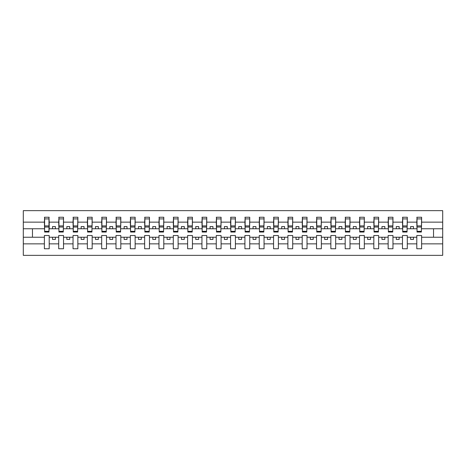 <?xml version="1.0" encoding="UTF-8"?>
<svg xmlns="http://www.w3.org/2000/svg" width="466" height="466" viewBox="0 0 466 466"><rect width="100%" height="100%" fill="white"/><g stroke="black" fill="none" stroke-linecap="round" stroke-linejoin="round"><path stroke-width="0.7" d="M416.802 243.858L407.29 243.858L407.29 235.522L402.478 235.522L402.478 243.858L392.966 243.858L392.966 235.522L388.155 235.522L388.155 243.858L378.642 243.858L378.642 235.522L373.831 235.522L373.831 243.858L364.319 243.858L364.319 235.522L359.507 235.522L359.507 243.858L349.995 243.858L349.995 235.522L345.184 235.522L345.184 243.858L335.671 243.858L335.671 235.522L330.86 235.522L330.86 243.858L321.348 243.858L321.348 235.522L316.536 235.522L316.536 243.858L307.024 243.858L307.024 235.522L302.213 235.522L302.213 243.858L292.7 243.858L292.7 235.522L287.889 235.522L287.889 243.858L278.377 243.858L278.377 235.522L273.565 235.522L273.565 243.858L264.053 243.858L264.053 235.522L259.242 235.522L259.242 243.858L249.729 243.858L249.729 235.522L244.918 235.522L244.918 243.858L235.406 243.858L235.406 235.522L230.594 235.522L230.594 243.858L221.082 243.858L221.082 235.522L216.271 235.522L216.271 243.858L206.758 243.858L206.758 235.522L201.947 235.522L201.947 243.858L192.435 243.858L192.435 235.522L187.623 235.522L187.623 243.858L178.111 243.858L178.111 235.522L173.3 235.522L173.3 243.858L163.787 243.858L163.787 235.522L158.976 235.522L158.976 243.858L149.464 243.858L149.464 235.522L144.652 235.522L144.652 243.858L135.14 243.858L135.14 235.522L130.329 235.522L130.329 243.858L120.816 243.858L120.816 235.522L116.005 235.522L116.005 243.858L106.493 243.858L106.493 235.522L101.681 235.522L101.681 243.858L92.169 243.858L92.169 235.522L87.358 235.522L87.358 243.858L77.845 243.858L77.845 235.522L73.034 235.522L73.034 243.858L63.522 243.858L63.522 235.522L58.71 235.522L58.71 243.858L49.198 243.858L49.198 235.522L44.387 235.522L44.387 243.858L23.3 243.858L23.3 255.345L442.7 255.345L442.7 243.858L421.613 243.858L421.613 248.757L416.802 248.757L416.802 237.241L410.616 237.241L410.616 239.419L413.482 239.419L413.482 237.241M421.613 243.858L421.613 235.522L416.802 235.522L416.802 237.241M402.478 243.858L402.478 248.757L407.29 248.757L407.29 243.858M388.155 243.858L388.155 248.757L392.966 248.757L392.966 243.858M373.831 243.858L373.831 248.757L378.642 248.757L378.642 243.858M359.507 243.858L359.507 248.757L364.319 248.757L364.319 243.858M345.184 243.858L345.184 248.757L349.995 248.757L349.995 243.858M330.86 243.858L330.86 248.757L335.671 248.757L335.671 243.858M316.536 243.858L316.536 248.757L321.348 248.757L321.348 243.858M302.213 243.858L302.213 248.757L307.024 248.757L307.024 243.858M287.889 243.858L287.889 248.757L292.7 248.757L292.7 243.858M273.565 243.858L273.565 248.757L278.377 248.757L278.377 243.858M259.242 243.858L259.242 248.757L264.053 248.757L264.053 243.858M244.918 243.858L244.918 248.757L249.729 248.757L249.729 243.858M230.594 243.858L230.594 248.757L235.406 248.757L235.406 243.858M216.271 243.858L216.271 248.757L221.082 248.757L221.082 243.858M201.947 243.858L201.947 248.757L206.758 248.757L206.758 243.858M187.623 243.858L187.623 248.757L192.435 248.757L192.435 243.858M173.3 243.858L173.3 248.757L178.111 248.757L178.111 243.858M158.976 243.858L158.976 248.757L163.787 248.757L163.787 243.858M144.652 243.858L144.652 248.757L149.464 248.757L149.464 243.858M130.329 243.858L130.329 248.757L135.14 248.757L135.14 243.858M116.005 243.858L116.005 248.757L120.816 248.757L120.816 243.858M101.681 243.858L101.681 248.757L106.493 248.757L106.493 243.858M87.358 243.858L87.358 248.757L92.169 248.757L92.169 243.858M73.034 243.858L73.034 248.757L77.845 248.757L77.845 243.858M58.71 243.858L58.71 248.757L63.522 248.757L63.522 243.858M417.029 231.34L421.386 231.34L421.386 232.027L417.029 232.027L417.029 217.243L416.802 222.142L407.29 222.142L407.063 230.478M417.029 230.478L416.802 222.142M402.706 231.34L407.063 231.34L407.063 232.027L402.706 232.027L402.706 217.243L402.478 222.142L392.966 222.142L392.739 230.478M402.706 230.478L402.478 222.142M388.382 231.34L392.739 231.34L392.739 232.027L388.382 232.027L388.382 217.243L388.155 222.142L378.642 222.142L378.415 230.478M388.382 230.478L388.155 222.142M374.058 231.34L378.415 231.34L378.415 232.027L374.058 232.027L374.058 217.243L373.831 222.142L364.319 222.142L364.092 230.478M374.058 230.478L373.831 222.142M359.735 231.34L364.092 231.34L364.092 232.027L359.735 232.027L359.735 217.243L359.507 222.142L349.995 222.142L349.768 230.478M359.735 230.478L359.507 222.142M345.411 231.34L349.768 231.34L349.768 232.027L345.411 232.027L345.411 217.243L345.184 222.142L335.671 222.142L335.444 230.478M345.411 230.478L345.184 222.142M331.087 231.34L335.444 231.34L335.444 232.027L331.087 232.027L331.087 217.243L330.86 222.142L321.348 222.142L321.121 230.478M331.087 230.478L330.86 222.142M316.763 231.34L321.121 231.34L321.121 232.027L316.763 232.027L316.763 217.243L316.536 222.142L307.024 222.142L306.797 230.478M316.763 230.478L316.536 222.142M302.44 231.34L306.797 231.34L306.797 232.027L302.44 232.027L302.44 217.243L302.213 222.142L292.7 222.142L292.473 230.478M302.44 230.478L302.213 222.142M288.116 231.34L292.473 231.34L292.473 232.027L288.116 232.027L288.116 217.243L287.889 222.142L278.377 222.142L278.15 230.478M288.116 230.478L287.889 222.142M273.792 231.34L278.15 231.34L278.15 232.027L273.792 232.027L273.792 217.243L273.565 222.142L264.053 222.142L263.826 230.478M273.792 230.478L273.565 222.142M259.469 231.34L263.826 231.34L263.826 232.027L259.469 232.027L259.469 217.243L259.242 222.142L249.729 222.142L249.502 230.478M259.469 230.478L259.242 222.142M245.145 231.34L249.502 231.34L249.502 232.027L245.145 232.027L245.145 217.243L244.918 222.142L235.406 222.142L235.179 230.478M245.145 230.478L244.918 222.142M230.821 231.34L235.179 231.34L235.179 232.027L230.821 232.027L230.821 217.243L230.594 222.142L221.082 222.142L220.855 230.478M230.821 230.478L230.594 222.142M216.498 231.34L220.855 231.34L220.855 232.027L216.498 232.027L216.498 217.243L216.271 222.142L206.758 222.142L206.531 230.478M216.498 230.478L216.271 222.142M202.174 231.34L206.531 231.34L206.531 232.027L202.174 232.027L202.174 217.243L201.947 222.142L192.435 222.142L192.208 230.478M202.174 230.478L201.947 222.142M187.85 231.34L192.208 231.34L192.208 232.027L187.85 232.027L187.85 217.243L187.623 222.142L178.111 222.142L177.884 230.478M187.85 230.478L187.623 222.142M173.527 231.34L177.884 231.34L177.884 232.027L173.527 232.027L173.527 217.243L173.3 222.142L163.787 222.142L163.56 230.478M173.527 230.478L173.3 222.142M159.203 231.34L163.56 231.34L163.56 232.027L159.203 232.027L159.203 217.243L158.976 222.142L149.464 222.142L149.237 230.478M159.203 230.478L158.976 222.142M144.879 231.34L149.237 231.34L149.237 232.027L144.879 232.027L144.879 217.243L144.652 222.142L135.14 222.142L134.913 230.478M144.879 230.478L144.652 222.142M130.556 231.34L134.913 231.34L134.913 232.027L130.556 232.027L130.556 217.243L130.329 222.142L120.816 222.142L120.589 230.478M130.556 230.478L130.329 222.142M116.232 231.34L120.589 231.34L120.589 232.027L116.232 232.027L116.232 217.243L116.005 222.142L106.493 222.142L106.265 230.478M116.232 230.478L116.005 222.142M101.908 231.34L106.265 231.34L106.265 232.027L101.908 232.027L101.908 217.243L101.681 222.142L92.169 222.142L91.942 230.478M101.908 230.478L101.681 222.142M87.585 231.34L91.942 231.34L91.942 232.027L87.585 232.027L87.585 217.243L87.358 222.142L77.845 222.142L77.618 230.478M87.585 230.478L87.358 222.142M73.261 231.34L77.618 231.34L77.618 232.027L73.261 232.027L73.261 217.243L73.034 222.142L63.522 222.142L63.294 230.478M73.261 230.478L73.034 222.142M58.937 231.34L63.294 231.34L63.294 232.027L58.937 232.027L58.937 217.243L58.71 222.142L49.198 222.142L48.971 217.243L48.971 232.027L44.614 232.027L44.614 227.029L48.971 227.029M58.937 230.478L58.71 222.142M44.387 243.858L44.387 248.757L49.198 248.757L49.198 243.858M44.614 227.029L44.614 217.243L44.387 222.142L23.3 222.142L23.3 210.655L442.7 210.655L442.7 222.142L421.613 222.142L421.386 230.478M44.614 230.478L44.387 222.142M416.802 217.243L421.613 217.243L421.613 222.142M402.478 217.243L407.29 217.243L407.29 222.142M388.155 217.243L392.966 217.243L392.966 222.142M373.831 217.243L378.642 217.243L378.642 222.142M359.507 217.243L364.319 217.243L364.319 222.142M345.184 217.243L349.995 217.243L349.995 222.142M330.86 217.243L335.671 217.243L335.671 222.142M316.536 217.243L321.348 217.243L321.348 222.142M302.213 217.243L307.024 217.243L307.024 222.142M287.889 217.243L292.7 217.243L292.7 222.142M273.565 217.243L278.377 217.243L278.377 222.142M259.242 217.243L264.053 217.243L264.053 222.142M244.918 217.243L249.729 217.243L249.729 222.142M230.594 217.243L235.406 217.243L235.406 222.142M216.271 217.243L221.082 217.243L221.082 222.142M201.947 217.243L206.758 217.243L206.758 222.142M187.623 217.243L192.435 217.243L192.435 222.142M173.3 217.243L178.111 217.243L178.111 222.142M158.976 217.243L163.787 217.243L163.787 222.142M144.652 217.243L149.464 217.243L149.464 222.142M130.329 217.243L135.14 217.243L135.14 222.142M116.005 217.243L120.816 217.243L120.816 222.142M101.681 217.243L106.493 217.243L106.493 222.142M87.358 217.243L92.169 217.243L92.169 222.142M73.034 217.243L77.845 217.243L77.845 222.142M58.71 217.243L63.522 217.243L63.522 222.142M44.387 217.243L49.198 217.243M410.616 237.241L407.29 237.241M416.802 228.759L413.482 228.759L413.482 226.581L410.616 226.581L410.616 228.759L407.29 228.759M410.616 228.759L413.482 228.759M399.158 239.419L399.158 237.241L396.292 237.241L396.292 239.419L399.158 239.419M396.292 237.241L392.966 237.241M402.478 237.241L399.158 237.241M402.478 228.759L399.158 228.759L399.158 226.581L396.292 226.581L396.292 228.759L392.966 228.759M396.292 228.759L399.158 228.759M384.834 239.419L384.834 237.241L381.969 237.241L381.969 239.419L384.834 239.419M381.969 237.241L378.642 237.241M388.155 237.241L384.834 237.241M388.155 228.759L384.834 228.759L384.834 226.581L381.969 226.581L381.969 228.759L378.642 228.759M381.969 228.759L384.834 228.759M370.511 239.419L370.511 237.241L367.645 237.241L367.645 239.419L370.511 239.419M367.645 237.241L364.319 237.241M373.831 237.241L370.511 237.241M373.831 228.759L370.511 228.759L370.511 226.581L367.645 226.581L367.645 228.759L364.319 228.759M367.645 228.759L370.511 228.759M356.187 239.419L356.187 237.241L353.321 237.241L353.321 239.419L356.187 239.419M353.321 237.241L349.995 237.241M359.507 237.241L356.187 237.241M359.507 228.759L356.187 228.759L356.187 226.581L353.321 226.581L353.321 228.759L349.995 228.759M353.321 228.759L356.187 228.759M341.863 239.419L341.863 237.241L338.998 237.241L338.998 239.419L341.863 239.419M338.998 237.241L335.671 237.241M345.184 237.241L341.863 237.241M345.184 228.759L341.863 228.759L341.863 226.581L338.998 226.581L338.998 228.759L335.671 228.759M338.998 228.759L341.863 228.759M327.54 239.419L327.54 237.241L324.674 237.241L324.674 239.419L327.54 239.419M324.674 237.241L321.348 237.241M330.86 237.241L327.54 237.241M330.86 228.759L327.54 228.759L327.54 226.581L324.674 226.581L324.674 228.759L321.348 228.759M324.674 228.759L327.54 228.759M313.21 239.419L313.21 237.241L310.35 237.241L310.35 239.419L313.21 239.419M310.35 237.241L307.024 237.241M316.536 237.241L313.21 237.241M316.536 228.759L313.21 228.759L313.21 226.581L310.35 226.581L310.35 228.759L307.024 228.759M310.35 228.759L313.21 228.759M298.887 239.419L298.887 237.241L296.026 237.241L296.026 239.419L298.887 239.419M296.026 237.241L292.7 237.241M302.213 237.241L298.887 237.241M302.213 228.759L298.887 228.759L298.887 226.581L296.026 226.581L296.026 228.759L292.7 228.759M296.026 228.759L298.887 228.759M284.563 239.419L284.563 237.241L281.703 237.241L281.703 239.419L284.563 239.419M281.703 237.241L278.377 237.241M287.889 237.241L284.563 237.241M287.889 228.759L284.563 228.759L284.563 226.581L281.703 226.581L281.703 228.759L278.377 228.759M281.703 228.759L284.563 228.759M270.239 239.419L270.239 237.241L267.379 237.241L267.379 239.419L270.239 239.419M267.379 237.241L264.053 237.241M273.565 237.241L270.239 237.241M273.565 228.759L270.239 228.759L270.239 226.581L267.379 226.581L267.379 228.759L264.053 228.759M267.379 228.759L270.239 228.759M255.916 239.419L255.916 237.241L253.055 237.241L253.055 239.419L255.916 239.419M253.055 237.241L249.729 237.241M259.242 237.241L255.916 237.241M259.242 228.759L255.916 228.759L255.916 226.581L253.055 226.581L253.055 228.759L249.729 228.759M253.055 228.759L255.916 228.759M241.592 239.419L241.592 237.241L238.732 237.241L238.732 239.419L241.592 239.419M238.732 237.241L235.406 237.241M244.918 237.241L241.592 237.241M244.918 228.759L241.592 228.759L241.592 226.581L238.732 226.581L238.732 228.759L235.406 228.759M238.732 228.759L241.592 228.759M227.268 239.419L227.268 237.241L224.408 237.241L224.408 239.419L227.268 239.419M224.408 237.241L221.082 237.241M230.594 237.241L227.268 237.241M230.594 228.759L227.268 228.759L227.268 226.581L224.408 226.581L224.408 228.759L221.082 228.759M224.408 228.759L227.268 228.759M212.945 239.419L212.945 237.241L210.084 237.241L210.084 239.419L212.945 239.419M210.084 237.241L206.758 237.241M216.271 237.241L212.945 237.241M216.271 228.759L212.945 228.759L212.945 226.581L210.084 226.581L210.084 228.759L206.758 228.759M210.084 228.759L212.945 228.759M198.621 239.419L198.621 237.241L195.761 237.241L195.761 239.419L198.621 239.419M195.761 237.241L192.435 237.241M201.947 237.241L198.621 237.241M201.947 228.759L198.621 228.759L198.621 226.581L195.761 226.581L195.761 228.759L192.435 228.759M195.761 228.759L198.621 228.759M184.297 239.419L184.297 237.241L181.437 237.241L181.437 239.419L184.297 239.419M181.437 237.241L178.111 237.241M187.623 237.241L184.297 237.241M187.623 228.759L184.297 228.759L184.297 226.581L181.437 226.581L181.437 228.759L178.111 228.759M181.437 228.759L184.297 228.759M169.974 239.419L169.974 237.241L167.113 237.241L167.113 239.419L169.974 239.419M167.113 237.241L163.787 237.241M173.3 237.241L169.974 237.241M173.3 228.759L169.974 228.759L169.974 226.581L167.113 226.581L167.113 228.759L163.787 228.759M167.113 228.759L169.974 228.759M155.65 239.419L155.65 237.241L152.79 237.241L152.79 239.419L155.65 239.419M152.79 237.241L149.464 237.241M158.976 237.241L155.65 237.241M158.976 228.759L155.65 228.759L155.65 226.581L152.79 226.581L152.79 228.759L149.464 228.759M152.79 228.759L155.65 228.759M141.326 239.419L141.326 237.241L138.46 237.241L138.46 239.419L141.326 239.419M138.46 237.241L135.14 237.241M144.652 237.241L141.326 237.241M144.652 228.759L141.326 228.759L141.326 226.581L138.46 226.581L138.46 228.759L135.14 228.759M138.46 228.759L141.326 228.759M127.002 239.419L127.002 237.241L124.137 237.241L124.137 239.419L127.002 239.419M124.137 237.241L120.816 237.241M130.329 237.241L127.002 237.241M130.329 228.759L127.002 228.759L127.002 226.581L124.137 226.581L124.137 228.759L120.816 228.759M124.137 228.759L127.002 228.759M112.679 239.419L112.679 237.241L109.813 237.241L109.813 239.419L112.679 239.419M109.813 237.241L106.493 237.241M116.005 237.241L112.679 237.241M116.005 228.759L112.679 228.759L112.679 226.581L109.813 226.581L109.813 228.759L106.493 228.759M109.813 228.759L112.679 228.759M98.355 239.419L98.355 237.241L95.489 237.241L95.489 239.419L98.355 239.419M95.489 237.241L92.169 237.241M101.681 237.241L98.355 237.241M101.681 228.759L98.355 228.759L98.355 226.581L95.489 226.581L95.489 228.759L92.169 228.759M95.489 228.759L98.355 228.759M84.031 239.419L84.031 237.241L81.166 237.241L81.166 239.419L84.031 239.419M81.166 237.241L77.845 237.241M87.358 237.241L84.031 237.241M87.358 228.759L84.031 228.759L84.031 226.581L81.166 226.581L81.166 228.759L77.845 228.759M81.166 228.759L84.031 228.759M69.708 239.419L69.708 237.241L66.842 237.241L66.842 239.419L69.708 239.419M66.842 237.241L63.522 237.241M73.034 237.241L69.708 237.241M73.034 228.759L69.708 228.759L69.708 226.581L66.842 226.581L66.842 228.759L63.522 228.759M66.842 228.759L69.708 228.759M55.384 239.419L55.384 237.241L52.518 237.241L52.518 239.419L55.384 239.419M52.518 237.241L49.198 237.241M58.71 237.241L55.384 237.241M58.71 228.759L55.384 228.759L55.384 226.581L52.518 226.581L52.518 228.759L49.198 228.759L49.198 222.142M52.518 228.759L55.384 228.759M49.198 228.759L48.971 230.478M44.387 237.241L23.3 237.241L23.3 222.142M23.3 243.858L23.3 237.241M44.387 228.759L23.3 228.759M442.7 243.858L442.7 222.142M32.469 237.241L32.469 228.759M442.7 228.759L433.531 228.759L433.531 237.241L421.613 237.241M442.7 237.241L433.531 237.241M433.531 228.759L421.613 228.759M44.614 225.911L48.971 225.911M63.522 217.243L63.294 231.34M58.937 227.029L63.294 227.029M58.937 225.911L63.294 225.911M77.845 217.243L77.618 231.34M73.261 227.029L77.618 227.029M73.261 225.911L77.618 225.911M92.169 217.243L91.942 231.34M87.585 227.029L91.942 227.029M87.585 225.911L91.942 225.911M106.493 217.243L106.265 231.34M101.908 227.029L106.265 227.029M101.908 225.911L106.265 225.911M120.816 217.243L120.589 231.34M116.232 227.029L120.589 227.029M116.232 225.911L120.589 225.911M135.14 217.243L134.913 231.34M130.556 227.029L134.913 227.029M130.556 225.911L134.913 225.911M149.464 217.243L149.237 231.34M144.879 227.029L149.237 227.029M144.879 225.911L149.237 225.911M163.787 217.243L163.56 231.34M159.203 227.029L163.56 227.029M159.203 225.911L163.56 225.911M178.111 217.243L177.884 231.34M173.527 227.029L177.884 227.029M173.527 225.911L177.884 225.911M192.435 217.243L192.208 231.34M187.85 227.029L192.208 227.029M187.85 225.911L192.208 225.911M206.758 217.243L206.531 231.34M202.174 227.029L206.531 227.029M202.174 225.911L206.531 225.911M221.082 217.243L220.855 231.34M216.498 227.029L220.855 227.029M216.498 225.911L220.855 225.911M235.406 217.243L235.179 231.34M230.821 227.029L235.179 227.029M230.821 225.911L235.179 225.911M249.729 217.243L249.502 231.34M245.145 227.029L249.502 227.029M245.145 225.911L249.502 225.911M264.053 217.243L263.826 231.34M259.469 227.029L263.826 227.029M259.469 225.911L263.826 225.911M278.377 217.243L278.15 231.34M273.792 227.029L278.15 227.029M273.792 225.911L278.15 225.911M292.7 217.243L292.473 231.34M288.116 227.029L292.473 227.029M288.116 225.911L292.473 225.911M307.024 217.243L306.797 231.34M302.44 227.029L306.797 227.029M302.44 225.911L306.797 225.911M321.348 217.243L321.121 231.34M316.763 227.029L321.121 227.029M316.763 225.911L321.121 225.911M335.671 217.243L335.444 231.34M331.087 227.029L335.444 227.029M331.087 225.911L335.444 225.911M349.995 217.243L349.768 231.34M345.411 227.029L349.768 227.029M345.411 225.911L349.768 225.911M364.319 217.243L364.092 231.34M359.735 227.029L364.092 227.029M359.735 225.911L364.092 225.911M378.642 217.243L378.415 231.34M374.058 227.029L378.415 227.029M374.058 225.911L378.415 225.911M392.966 217.243L392.739 231.34M388.382 227.029L392.739 227.029M388.382 225.911L392.739 225.911M407.29 217.243L407.063 231.34M402.706 227.029L407.063 227.029M402.706 225.911L407.063 225.911M421.613 217.243L421.386 231.34M417.029 227.029L421.386 227.029M417.029 225.911L421.386 225.911M44.614 231.34L48.971 231.34M44.614 218.904L48.971 218.904M58.937 218.904L63.294 218.904M73.261 218.904L77.618 218.904M87.585 218.904L91.942 218.904M101.908 218.904L106.265 218.904M116.232 218.904L120.589 218.904M130.556 218.904L134.913 218.904M144.879 218.904L149.237 218.904M159.203 218.904L163.56 218.904M173.527 218.904L177.884 218.904M187.85 218.904L192.208 218.904M202.174 218.904L206.531 218.904M216.498 218.904L220.855 218.904M230.821 218.904L235.179 218.904M245.145 218.904L249.502 218.904M259.469 218.904L263.826 218.904M273.792 218.904L278.15 218.904M288.116 218.904L292.473 218.904M302.44 218.904L306.797 218.904M316.763 218.904L321.121 218.904M331.087 218.904L335.444 218.904M345.411 218.904L349.768 218.904M359.735 218.904L364.092 218.904M374.058 218.904L378.415 218.904M388.382 218.904L392.739 218.904M402.706 218.904L407.063 218.904M417.029 218.904L421.386 218.904"/></g></svg>
